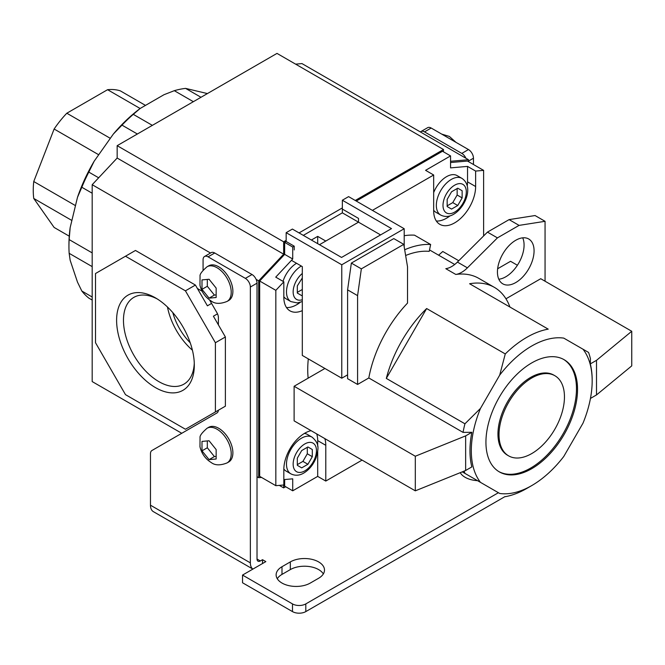 <?xml version="1.0" encoding="UTF-8"?>
<svg xmlns="http://www.w3.org/2000/svg" width="665" height="665" viewBox="0 0 665 665"><rect width="100%" height="100%" fill="white"/><g stroke="black" fill="none" stroke-linecap="round" stroke-linejoin="round"><path stroke-width="1" d="M155.46 387.604A54.946 31.72 60 0 1 116.608 320.306A54.946 31.72 60 0 1 155.46 297.87L155.46 297.87A54.946 31.72 60 0 1 194.313 365.168A54.946 31.72 60 0 1 155.46 387.604M157.214 298.934A50.091 28.919 -120 0 0 134.38 297.08A50.091 28.919 -120 0 0 126.026 337.03A50.091 28.919 -120 0 0 158.893 381.652A50.091 28.919 -120 0 0 184.463 383.821A50.091 28.919 -120 0 0 194.271 363.115M167.48 307.022A48.321 27.897 -120 0 0 192.401 350.181M172.8 312.6A42.045 24.273 -120 0 0 190.223 342.783M355.251 200.473L443.497 149.525L276.997 53.399L117.165 145.677L117.165 158.046L92.186 184.704L210.531 253.032M256.116 279.35L258.685 280.829L258.685 477.694L257.022 476.738M92.186 184.704L92.186 381.577L181.761 433.289M202.135 291.245L197.414 288.519M217.397 410.795L213.399 413.098M295.609 64.139L301.976 63.591L468.468 159.716L468.468 161.628M342.35 207.921L299.059 232.908M286.158 240.364L283.656 241.802L283.656 254.171L258.685 280.829M261.569 477.445L258.685 477.694M279.317 485.375L283.656 487.886L283.656 485.001M283.656 487.886L285.659 486.738M450.554 161.271L468.468 159.716M443.497 149.525L443.497 151.828M117.165 145.677L283.656 241.802M117.165 158.046L283.656 254.171M215.394 411.951L225.385 406.182L225.385 336.972L215.394 342.733L215.394 411.951L185.427 429.249L125.486 394.644L95.519 342.741L95.519 273.523L125.486 256.225L185.427 290.829L195.419 285.061L135.477 250.456L125.486 256.225M215.394 342.733L185.427 290.829M211.57 303.423L207.405 305.825L195.419 285.061M225.385 336.972L213.399 316.207L217.505 313.838M461.917 178.37C473.97 186.433 465.384 207.397 453.68 214.255C449.266 216.881 444.952 217.156 440.729 215.069A21.189 12.236 -60 0 1 437.479 198.095A21.189 12.236 -60 0 1 451.319 179.417A21.189 12.236 -60 0 1 461.917 178.37L457.154 175.618A21.189 12.236 120 0 0 446.556 176.666A21.189 12.236 120 0 0 433.671 192.584M433.671 210.24A21.189 12.236 120 0 0 435.966 212.326L440.729 215.069M447.163 206.549L451.552 209.084L457.753 205.502L462.142 197.904L462.142 190.73L457.753 188.203L451.552 191.786L447.163 199.384L447.163 206.549M457.753 188.203L462.142 190.73M447.163 205.851L452.757 202.617L457.146 195.02L457.146 188.552M457.146 195.02L462.142 197.904M452.757 202.617L457.753 205.502M283.83 469.016A21.189 12.236 120 0 0 286.116 471.094L290.879 473.846A21.189 12.236 -60 0 1 287.629 456.863A21.189 12.236 -60 0 1 301.478 438.193A21.189 12.236 -60 0 1 312.068 437.138L307.305 434.395A21.189 12.236 120 0 0 304.371 433.447M312.301 449.507L307.912 446.971L301.702 450.554L297.313 458.16L297.313 465.325L301.702 467.861L307.912 464.278L312.301 456.672L312.301 449.507L307.912 446.971M297.313 464.627L302.916 461.394L307.305 453.788L307.305 447.321M307.305 453.788L312.301 456.672M302.916 461.394L307.912 464.278M301.312 266.025A21.189 12.236 120 0 0 287.596 284.711A21.189 12.236 120 0 0 290.879 301.586L286.116 298.834A21.189 12.236 -60 0 1 283.83 296.756M283.024 281.345A21.189 12.236 -60 0 1 296.548 263.282M302.309 295.252L301.702 295.601L297.313 293.066L297.313 285.9L302.309 277.945M302.309 289.483L297.313 292.367M404.204 235.718A101.812 58.786 120 0 1 414.486 235.161L430.637 244.487L429.233 251.362A94.372 54.488 120 0 0 405.642 255.493M430.637 244.487A101.812 58.786 120 0 0 404.677 249.766M324.445 368.211A101.812 58.786 120 0 0 324.395 368.784M308.302 358.884A101.812 58.786 120 0 0 308.136 378.169M438.617 255.177L442.774 251.495L458.767 260.73M311.104 430.671A29.667 17.132 120 0 0 304.803 433.189A29.667 17.132 120 0 0 283.83 469.532L283.83 484.985L275.834 485.683L259.683 476.356L259.683 281.021L284.662 254.354L284.662 242.384L286.158 241.511L286.158 232.675L341.768 264.778L341.768 378.21L347.596 374.844M467.254 186.017A29.667 17.132 120 0 0 467.537 181.861L467.537 166.4L450.554 167.879L450.554 155.909L442.499 151.254L356.249 201.046M380.579 234.911L342.35 212.842L342.35 209.076L358.502 218.394L358.502 222.168L325.784 241.054L317.695 236.383L317.695 243.664M450.554 155.909L425.583 170.323L433.671 174.995L372.4 210.373M302.309 310.646A29.667 17.132 -60 0 1 289.973 310.846A29.667 17.132 -60 0 1 283.83 297.272L283.83 281.81L275.834 290.339L275.834 485.683M283.83 479.606L292.716 478.833L292.716 490.812L317.695 476.389L325.784 481.061L325.784 445.301A29.667 17.132 120 0 0 324.819 438.592M325.784 481.061L362.084 460.105M483.621 235.934L483.621 170.373L475.633 171.071L475.633 186.533A29.667 17.132 120 0 1 462.682 216.391A29.667 17.132 120 0 1 439.814 224.338A29.667 17.132 120 0 1 433.671 210.755L433.671 174.995M292.716 490.812L284.662 486.157L284.662 479.531M284.662 242.384L292.716 247.031L294.213 246.166L286.158 241.511M292.716 247.031L292.716 259.009L284.662 254.354M292.716 259.009L275.734 277.139L283.83 281.81M275.834 290.339L259.683 281.021M483.621 170.373L467.47 161.055L450.554 162.526M467.537 166.4L475.633 171.071M342.35 212.842L303.323 235.368M436.331 221.029A29.667 17.132 120 0 0 450.014 215.867M294.213 246.166L294.213 249.932M300.173 302.384A29.667 17.132 -60 0 1 286.49 307.538M317.695 236.383L311.378 240.023M317.695 476.389L317.695 451.269M317.695 446.39L317.695 440.629A29.667 17.132 120 0 0 316.723 433.921M341.768 378.21L302.309 355.426L302.309 266.607L291.469 260.348M286.158 232.675L292.401 229.068L341.552 257.446L391.502 228.602L342.35 200.232L342.35 209.076L358.502 218.394L358.502 222.168L319.474 244.695M342.35 200.232L348.593 196.624L404.204 228.727L341.768 264.778M404.204 246.915L404.204 228.727M71.887 220.472L33.749 198.453A76.292 44.048 -60 0 1 33.25 190.281A76.292 44.048 -60 0 1 33.749 181.528L54.123 129.018A76.292 44.048 -60 0 1 66.816 113.225L107.572 89.7A76.292 44.048 -60 0 1 120.265 90.831L145.485 105.394M152.352 125.361L133.291 114.355A119.991 69.276 -60 0 0 121.986 125.128L113.324 134.072A117.639 67.921 -60 0 1 140.273 108.403L163.981 94.713L174.297 90.681A119.991 69.276 -60 0 1 185.602 88.395L200.988 97.281M137.372 134.006L121.986 125.128M98.661 177.796L88.811 172.102A119.991 69.276 -60 0 0 81.828 187.247L77.489 197.322A117.639 67.921 -60 0 1 94.147 161.238L113.324 134.072M92.186 193.232L81.828 187.247M92.186 252.891L69.152 239.591A119.991 69.276 -60 0 0 68.944 246.574A119.991 69.276 -60 0 0 69.152 253.315L70.166 260.306L77.489 282.118L81.828 291.029L92.186 297.014M92.186 266.615L69.152 253.315M92.186 300.048L88.811 298.103A119.991 69.276 -60 0 1 81.828 291.029M193.357 101.687L174.297 90.681M68.944 246.574L68.944 244.654A117.639 67.921 -60 0 1 70.166 227.588L77.489 197.322M185.602 88.395L207.405 93.574M140.273 108.403L133.291 114.355M94.147 161.238L88.811 172.102M70.166 227.588L69.152 239.591M69.26 236.183L54.123 227.447L33.749 198.453M75.478 205.626L33.749 181.528M140.14 108.503L107.572 89.7M98.719 154.762L54.123 129.018M110.315 138.337L66.816 113.225M277.272 578.725A20.017 11.554 180 0 1 281.993 574.402L290.322 569.597A20.017 11.554 180 0 1 318.626 569.597A20.017 11.554 180 0 1 323.348 573.92M318.626 578.251A20.017 11.554 0 0 0 324.487 570.08A20.017 11.554 0 0 0 318.626 561.908A20.017 11.554 0 0 0 290.322 561.908L281.993 566.713A20.017 11.554 0 0 0 276.133 574.884A20.017 11.554 0 0 0 288.485 585.557A20.017 11.554 0 0 0 310.297 583.055L318.626 578.251M460.238 472.674A20.017 11.554 0 0 0 477.52 480.654M505.068 496.556L305.8 611.601A9.418 5.436 180 0 1 292.484 611.601L292.484 603.911L242.534 575.075L265.842 561.617L262.517 559.697L260.348 560.944A4.713 2.718 -60 0 1 257.995 561.177A4.713 2.718 -60 0 1 257.022 559.024L257.022 283.174L250.364 287.022A7.066 4.081 -120 0 0 245.368 278.369L252.027 274.529A7.066 4.081 60 0 1 257.022 283.174M292.484 603.911A9.418 5.436 0 0 0 305.8 603.911L305.8 611.601M498.409 492.715L305.8 603.911M460.421 472.99A20.017 11.554 180 0 1 460.77 472.458M292.484 611.601L242.534 582.764L242.534 575.075M252.908 569.09A14.131 8.155 -60 0 1 250.364 562.864L250.364 287.022M262.517 559.697L262.517 563.538M252.883 569.099L153.391 511.659A14.131 8.155 -60 0 1 150.465 505.192L150.465 453.746A7.066 4.081 -120 0 1 151.928 450.513L216.931 412.982A7.066 4.081 60 0 0 218.378 410.23M214.728 252.991L208.07 256.84A7.066 4.081 -120 0 0 204.537 256.49L211.196 252.642A7.066 4.081 60 0 1 214.728 252.991L252.027 274.529M465.899 158.228A7.066 4.081 -120 0 0 461.809 153.407L468.468 149.559A7.066 4.081 60 0 1 473.463 158.212L473.463 164.513M424.519 131.878A7.066 4.081 -120 0 0 420.987 131.529L427.645 127.68A7.066 4.081 60 0 1 431.178 128.029L424.519 131.878L461.809 153.407M420.987 131.529A7.066 4.081 -120 0 0 420.421 131.969M431.178 128.029L468.468 149.559M208.07 256.84L245.368 278.369M204.537 256.49A7.066 4.081 -120 0 0 203.074 259.724L203.074 270.14M209.6 300.015L216.931 312.708A7.066 4.081 60 0 1 218.394 317.637L218.394 324.861M209.076 459.64L201.994 450.837L201.994 441.402L209.076 440.77L216.15 449.573L216.15 459.008L209.076 459.64L214.396 456.564L207.322 447.761L201.994 450.837M207.056 428.26L208.719 427.296A20.017 11.554 60 0 1 218.727 428.293A20.017 11.554 60 0 1 231.802 445.924A20.017 11.554 60 0 1 228.735 461.967L227.073 462.923A20.017 11.554 -120 0 0 230.14 446.888A20.017 11.554 -120 0 0 217.064 429.249A20.017 11.554 -120 0 0 207.056 428.26C202.019 432.657 199.691 435.766 200.049 437.587L199.966 446.755C201.611 453.605 205.352 458.858 211.179 462.516C215.003 465.467 220.298 465.6 227.073 462.923M207.322 447.761L207.322 441.011M215.942 456.431L214.396 456.564M209.076 298.144L201.994 289.341L201.994 279.907L209.076 279.275L216.15 288.078L216.15 297.513L209.076 298.144L214.396 295.069L207.322 286.266L201.994 289.341M207.056 266.765L208.719 265.809A20.017 11.554 60 0 1 218.727 266.798A20.017 11.554 60 0 1 231.802 284.437A20.017 11.554 60 0 1 228.735 300.472L227.073 301.428A20.017 11.554 -120 0 0 230.14 285.393A20.017 11.554 -120 0 0 217.064 267.754A20.017 11.554 -120 0 0 207.056 266.765C202.019 271.162 199.691 274.271 200.049 276.1L199.966 285.26C201.611 292.11 205.352 297.363 211.179 301.021C215.003 303.972 220.298 304.113 227.073 301.428M207.322 286.266L207.322 279.524M215.942 294.936L214.396 295.069M554.876 375.725L553.804 375.11A46.267 26.716 120 0 0 530.67 377.396A46.267 26.716 120 0 0 500.446 418.169A46.267 26.716 120 0 0 507.536 455.242L508.609 455.858A46.267 26.716 120 0 0 531.742 453.572A46.267 26.716 120 0 0 561.967 412.799A46.267 26.716 120 0 0 554.876 375.725A46.267 26.716 120 0 0 531.742 378.011A46.267 26.716 120 0 0 501.51 418.784A46.267 26.716 120 0 0 508.609 455.858M531.742 468.684A64.779 37.398 120 0 0 574.053 411.602A64.779 37.398 120 0 0 564.128 359.699A64.779 37.398 120 0 0 531.742 362.907A64.779 37.398 120 0 0 489.423 419.981A64.779 37.398 120 0 0 499.349 471.892A64.779 37.398 120 0 0 531.742 468.684M498.825 471.576A64.779 37.398 120 0 0 530.67 468.069A64.779 37.398 120 0 0 572.848 411.469A64.779 37.398 120 0 0 563.587 359.399M515.757 282.559A25.902 14.954 120 0 0 532.673 259.741A25.902 14.954 120 0 0 528.708 238.984A25.902 14.954 120 0 0 515.757 240.265A25.902 14.954 120 0 0 498.833 263.091A25.902 14.954 120 0 0 502.807 283.847A25.902 14.954 120 0 0 515.757 282.559M498.808 279.225A25.902 14.954 120 0 0 505.766 276.798A25.902 14.954 120 0 0 522.707 237.837M445.799 268.685A23.549 13.591 120 0 0 451.726 266.515A23.549 13.591 120 0 0 457.412 262.077L467.404 267.845A23.549 13.591 -60 0 1 461.71 272.284A23.549 13.591 -60 0 1 455.791 274.446L445.799 268.685M499.706 493.463L462.266 471.851L499.706 493.463A85.469 49.351 120 0 0 531.742 485.583L531.742 485.583A85.469 49.351 120 0 0 563.77 456.481L582.989 423.189A85.469 49.351 120 0 0 592.174 380.895A85.469 49.351 120 0 0 582.989 349.216L588.55 352.425A92.535 53.424 120 0 1 590.437 358.834L590.312 363.905L596.505 360.33L596.505 394.935L590.454 398.426M526.746 488.467L531.742 485.583L526.746 488.467A92.535 53.424 120 0 1 505.267 496.68M509.93 307.039A92.535 53.424 120 0 0 494.394 287.38A92.535 53.424 120 0 0 469.598 283.747L548.218 329.142A92.535 53.424 120 0 0 526.746 337.354A92.535 53.424 120 0 0 505.267 353.938L499.706 375.102L480.487 408.401A85.469 49.351 120 0 0 480.487 482.366M464.162 471.086A92.535 53.424 120 0 0 464.935 473.389M368.809 377.969A92.535 53.424 -60 0 1 407.529 303.082L407.529 266.798L403.771 244.354L393.788 238.594L351.353 263.091L347.596 289.865L347.596 378.684L357.587 384.453L368.809 377.969L463.048 432.383A92.535 53.424 120 0 1 464.935 423.796L386.315 378.41A92.535 53.424 120 0 1 426.647 308.543L505.267 353.938M499.706 375.102A85.469 49.351 120 0 1 563.77 338.119L588.55 352.425M494.394 287.38L478.775 278.361A92.535 53.424 120 0 0 455.791 274.446M324.919 368.476L294.113 386.265L294.113 420.87L415.309 490.837L465.641 470.488L471.834 466.913A86.417 49.892 -60 0 1 471.834 432.308L463.048 432.383M480.487 408.401L464.935 423.796M517.403 265.252L510.562 261.295L497.636 268.76M592.174 380.895L592.174 380.131A86.417 49.892 120 0 0 590.312 363.905M426.647 308.543L386.315 378.41M596.505 394.935L631.75 365.875L631.75 331.27L540.728 278.718L505.957 298.793M631.75 331.27L596.505 360.33M545.059 281.22L545.059 221.312L535.067 215.543L509.099 219.616L487.453 232.118L457.412 262.077M545.059 221.312L519.082 225.385L509.099 219.616M519.082 225.385L497.437 237.879L487.453 232.118M497.437 237.879L467.404 267.845M415.309 490.837L415.309 456.232L294.113 386.265M415.309 456.232L465.641 435.883L471.834 432.308M465.641 470.488L465.641 435.883M403.771 244.354L361.344 268.86L351.353 263.091M361.344 268.86L357.587 295.634L347.596 289.865M357.587 295.634L357.587 384.453M454.652 185.186A16.484 9.518 120 0 0 442.998 205.369A16.484 9.518 120 0 0 454.652 212.102A16.484 9.518 120 0 0 466.306 191.911A16.484 9.518 120 0 0 454.652 185.186M304.803 470.87A16.484 9.518 120 0 0 316.457 450.687A16.484 9.518 120 0 0 304.803 443.954A16.484 9.518 120 0 0 293.149 464.145A16.484 9.518 120 0 0 304.803 470.87M302.309 299.74A16.484 9.518 -60 0 1 293.149 291.885A16.484 9.518 -60 0 1 302.309 273.456M467.537 181.861L475.633 186.533M317.695 440.629L325.784 445.301M257.022 559.024L260.348 560.944M150.465 505.192L250.364 562.864M473.463 158.212L468.468 161.096M281.993 566.713L281.993 574.402M290.322 561.908L290.322 569.597M312.068 437.138C320.771 444.694 317.77 450.139 316.124 457.661C313.473 464.478 309.375 469.598 303.83 473.031C299.425 475.65 295.102 475.924 290.879 473.846M290.879 301.586L297.322 302.941L302.309 301.561M455.982 142.352L449.382 136.441L441.676 134.089M454.719 264.479L429.524 249.932"/></g></svg>
